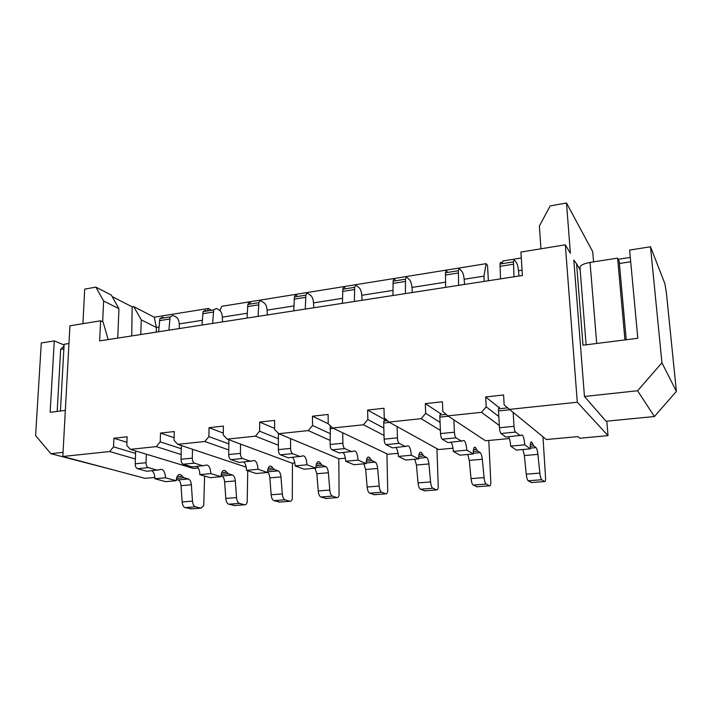 <?xml version="1.0" encoding="UTF-8"?>
<svg xmlns="http://www.w3.org/2000/svg" width="712" height="712" viewBox="0 0 712 712"><rect width="100%" height="100%" fill="white"/><g stroke="black" fill="none" stroke-linecap="round" stroke-linejoin="round"><path stroke-width="1.07" d="M577.29 402.227L565.319 244.803L520.908 252.066L522.412 275.482L99.671 340.888L100.597 320.792L69.927 325.811L62.825 456.472L109.692 451.533L113.528 446.833L113.893 438.254L127.119 436.776L126.789 445.409L130.332 449.352L156.284 446.62L160.227 441.823L160.494 433.074L174.271 431.543L174.04 440.345L177.786 444.35L204.834 441.502L208.883 436.607L209.034 427.681L223.399 426.088L223.274 435.059L227.244 439.135L255.439 436.162L259.604 431.161L259.649 422.056L274.627 420.4L274.618 429.55L278.828 433.697L308.26 430.591L312.55 425.473L312.47 416.191L328.107 414.455L328.223 423.791L332.682 428.019L363.44 424.77L367.846 419.546L367.632 410.067L383.982 408.252L384.24 417.784L388.957 422.082L421.13 418.692L425.678 413.334L425.313 403.66L442.419 401.764L442.82 411.492L447.839 415.87L481.508 412.319L486.198 406.837L485.682 396.958L503.589 394.964L504.158 404.914L509.481 409.373L577.29 402.227L608.021 435.637L606.82 421.175M130.332 449.352L193.29 468.425L198.274 467.953M156.284 446.62L181.142 454.55M518.505 270.738L522.074 270.177M156.195 332.139L156.409 327.484L158.972 327.084M179.228 323.907L202.279 320.293M222.358 317.143L247.242 313.244M267.089 310.138L293.931 305.929M313.538 302.858L342.463 298.319M361.785 295.293L392.953 290.407M411.954 287.434L445.516 282.175M464.153 279.255L483.964 276.149L484.213 281.391M502.352 263.654L502.761 260.993L521.291 258.002M207.334 310.948L208.465 308.456L210.814 309.809L210.797 310.387M208.465 308.456L154.237 317.205L156.409 327.484L141.279 319.893L133.687 306.605L132.156 306.863L112.122 296.566M219.919 310.565L221.806 306.302L486.118 263.671L487.524 265.371L488.37 280.742M483.964 276.149L486.118 263.671M593.568 261.865L592.722 251.71L566.503 203.009L570.392 253.312L565.319 244.803M540.951 248.782L539.367 226.051L550.18 205.928L566.503 203.009M154.237 317.205L133.687 306.605M102.67 321.771L103.623 301.007L118.949 308.697L111.277 295.053L95.898 287.123L84.692 289.125L82.93 323.684M608.021 435.637L579.675 438.254L577.913 436.598L546.344 439.535L509.481 409.373M294.839 462.898L292.027 463.156L227.244 439.135M345.391 458.199L339.001 458.795L278.828 433.697M398.07 453.304L387.809 454.256L332.682 428.019M453.001 448.204L438.556 449.548L388.957 422.082M447.839 415.87L485.531 440.79L509.347 438.539M481.508 412.319L499.334 425.5M440.425 413.538L425.313 403.66M445.632 287.354L445.49 272.767C445.792 271.076 446.344 270.596 447.127 271.343M488.779 440.488L490.853 482.985C490.639 485.13 490.176 486.073 489.464 485.807L486.171 484.062C485.201 483.297 484.507 481.143 484.089 477.592L482.309 459.249C481.891 455.716 481.187 453.517 480.199 452.654L477.583 451.052L476.488 449.334C475.02 446.13 473.969 446.495 473.338 450.429L473.257 453.98L466.858 450.144C466.057 442.561 464.687 439.455 462.738 440.844L447.982 442.579L442.197 439.179C441.289 438.37 440.728 436.5 440.523 433.581L439.847 417.116L439.927 415.043L441.137 413.405M473.257 453.98L459.934 455.173L453.313 451.39C453.063 447.287 452.316 444.252 451.079 442.286M477.147 486.759L473.177 485.086C472.172 484.32 471.46 482.175 471.05 478.642L469.297 460.397L467.731 454.47M158.634 331.765L159.888 318.558L162.817 317.054M204.593 476.043L203.73 505.52L200.98 508.154L195.417 506.811C193.798 506.188 192.819 504.292 192.48 501.132L191.359 484.765C191.03 481.615 190.042 479.692 188.404 478.998L184.016 477.752L182.308 476.292C180.1 473.533 178.231 473.943 176.701 477.521L176.193 480.716L165.513 477.77C164.953 471.033 162.923 468.371 159.417 469.769L146.805 471.255L137.452 468.665C136.01 468.007 135.262 466.378 135.2 463.788L135.663 450.972M176.193 480.716L165.691 481.659L154.887 478.749C154.878 475.091 153.934 472.43 152.056 470.757M191.715 508.866L185.102 507.612C183.465 506.997 182.477 505.111 182.147 501.96L181.044 485.673C180.715 482.531 179.727 480.618 178.062 479.933L176.291 479.434M157.512 470.24L148.265 467.615C146.841 466.956 146.094 465.319 146.04 462.72L146.325 454.194M168.895 330.172L170.106 316.911L172.998 315.416L176.247 317.151C178 318.353 178.988 320.587 179.228 323.853L179.371 328.552M154.887 478.749L165.513 477.77M126.905 442.303L113.893 438.254M135.574 453.428L113.528 446.833M109.692 451.533L135.378 459M154.869 477.441L145.052 478.339L62.825 456.472M103.623 301.007L95.898 287.123M117.72 338.093L118.949 308.697M132.156 306.863L131.72 335.93M141.279 319.893L140.754 334.533M108.18 339.571L103.08 321.966L100.597 320.792M654.399 416.529L606.054 421.246L584.454 396.459L637.596 390.755L654.399 416.529L676.4 391.386L666.307 292.062L664.821 283.492L650.492 246.779L661.938 362.808L676.4 391.386M650.492 246.779L629.613 250.072L637.818 338.289L582.995 345.195L576.595 263.832L573.819 260.12L584.454 396.459M498.845 407.442L485.682 396.958M500.492 278.873L500.047 264.018C500.269 262.301 500.723 261.838 501.399 262.621M542.962 436.767L545.615 478.687C545.481 480.876 545.116 481.819 544.52 481.543L541.734 479.719C540.906 478.927 540.274 476.711 539.847 473.088L537.925 454.372C537.498 450.767 536.857 448.515 536.011 447.617L533.786 445.935L532.834 444.172C531.535 440.879 530.663 441.235 530.226 445.231L530.253 448.845L524.815 444.831C523.97 437.079 522.75 433.893 521.157 435.272L505.965 437.052L500.999 433.492C500.216 432.647 499.699 430.733 499.459 427.743L498.516 410.94L498.542 408.83L499.521 407.175M530.253 448.845L516.351 450.1L510.673 446.13C510.371 441.947 509.667 438.841 508.582 436.803M531.57 482.54L528.188 480.778C527.325 479.995 526.675 477.797 526.248 474.183L524.361 455.564L522.911 449.503M520.267 435.691L515.515 432.086C514.758 431.232 514.251 429.309 514.002 426.31L513.174 412.39M514.002 276.781L513.477 261.865C513.681 260.147 514.108 259.684 514.767 260.467L516.485 262.781C517.437 264.321 518.105 266.955 518.496 270.685L518.959 276.016M510.673 446.13L524.815 444.831M498.827 416.529L486.198 406.837M637.596 390.755L661.938 362.808M630.298 257.424L618.176 259.31M619.378 263.502L630.707 261.758M626.24 339.749L619.191 261.393L617.607 258.127L590.043 262.417L596.709 343.469M586.118 344.804L580.04 268.291C579.346 265.798 582.674 263.841 590.043 262.417M576.595 263.832L580.155 269.803M624.94 339.909L617.607 258.127M63.048 452.387L50.864 453.695L35.6 435.602L41.296 342.953L54.29 340.906L64.089 344.982M65.335 410.397L50.134 412.31L54.29 340.906M111.615 469.448L50.864 453.695M68.966 343.531L64.133 344.279L60.422 411.02M64.044 345.863L60.671 349.334L57.174 411.429M60.671 349.334L63.875 348.844M202.003 325.055L203.071 311.633L205.83 310.138M247.74 470.748L247.197 502.111C246.637 504.087 245.782 504.977 244.625 504.772L239.365 503.375C237.835 502.725 236.891 500.794 236.544 497.572L235.334 480.912C234.987 477.699 234.034 475.741 232.486 475.02L228.33 473.72L226.71 472.225C224.591 469.395 222.829 469.804 221.423 473.436L220.969 476.684L210.859 473.613C210.263 466.752 208.313 464.019 205.011 465.417L192.089 466.947L183.198 464.233C181.827 463.557 181.106 461.892 181.026 459.258L181.364 445.543M220.969 476.684L210.067 477.663L199.814 474.628C199.769 470.908 198.853 468.193 197.055 466.476M234.924 505.52L228.668 504.212C227.119 503.571 226.167 501.649 225.82 498.436L224.627 481.855C224.289 478.66 223.328 476.702 221.761 475.981L221.014 475.758M203.223 465.888L194.447 463.147C193.094 462.462 192.374 460.789 192.293 458.136L192.489 449.254M212.657 323.408L213.671 309.934L216.395 308.438L219.474 310.236C221.138 311.482 222.1 313.769 222.349 317.098L222.527 321.877M199.814 474.628L210.859 473.613M174.102 437.729L160.494 433.074M181.284 448.738L160.227 441.823M246.236 467.179L177.786 444.35M204.834 441.502L228.766 449.948M228.846 443.861L208.883 436.607M223.301 433.083L209.034 427.681M255.439 436.162L278.365 445.223M278.374 438.797L259.604 431.161M274.618 428.401L259.649 422.056M308.26 430.591L330.074 440.363M329.985 433.537L312.55 425.473M328.223 423.765L312.47 416.191M363.44 424.77L384.035 435.406M383.839 428.063L367.846 419.546M384.524 419.43L367.632 410.067M421.13 418.692L440.39 430.404M440.06 422.394L425.678 413.334M392.98 295.507L393.113 281.16C393.505 279.487 394.137 279.006 395.018 279.718M436.937 448.649L438.272 487.115C437.969 489.224 437.417 490.15 436.598 489.901L432.843 488.236C431.739 487.498 430.983 485.388 430.582 481.908L428.927 463.93C428.535 460.468 427.77 458.323 426.648 457.487L423.667 455.956L422.447 454.283C420.828 451.168 419.608 451.542 418.79 455.413L418.629 458.893L411.34 455.235C410.593 447.803 409.08 444.786 406.81 446.175L392.454 447.866L385.931 444.626C384.907 443.843 384.311 442.018 384.133 439.162L383.706 423.026L383.839 420.997L385.245 419.368M418.629 458.893L405.849 460.041L398.364 456.428C398.159 452.414 397.367 449.441 396.005 447.528M424.868 490.808L420.356 489.215C419.226 488.485 418.46 486.385 418.06 482.923L416.44 465.025L414.776 459.24M405.564 446.62L399.209 443.336C398.213 442.544 397.625 440.719 397.438 437.844L397.1 426.595M405.422 293.584L405.493 279.175C405.867 277.502 406.481 277.021 407.335 277.742L409.596 279.861C410.824 281.293 411.607 283.794 411.945 287.381L412.301 292.516M398.364 456.428L411.34 455.235M342.41 303.33L342.801 289.232C343.264 287.577 343.976 287.087 344.955 287.773M386.936 453.847L387.72 491.084C387.346 493.158 386.705 494.075 385.797 493.834L381.614 492.241C380.386 491.529 379.576 489.473 379.193 486.056L377.663 468.434C377.28 465.034 376.47 462.933 375.224 462.132L371.904 460.664L370.569 459.044C368.807 456 367.437 456.383 366.449 460.192L366.208 463.61L358.118 460.112C357.406 452.832 355.778 449.895 353.205 451.283L339.241 452.93L332.041 449.833C330.911 449.085 330.279 447.305 330.128 444.502L330.386 425.847M366.208 463.61L353.944 464.714L345.667 461.26C345.507 457.318 344.679 454.416 343.193 452.556M374.619 494.698L369.617 493.185C368.362 492.473 367.543 490.426 367.161 487.026L365.657 469.484L363.903 463.815M351.808 451.737L344.759 448.605C343.665 447.848 343.033 446.059 342.881 443.238L342.712 432.789M354.362 301.479L354.692 287.319C355.137 285.663 355.84 285.174 356.792 285.868L359.284 287.897C360.637 289.277 361.465 291.724 361.785 295.249L362.088 300.286M345.667 461.26L358.118 460.112M293.789 310.85L294.43 296.984C294.955 295.347 295.747 294.857 296.797 295.507M338.805 458.715L339.099 494.902C338.654 496.94 337.933 497.848 336.936 497.617L332.362 496.095C331.027 495.41 330.172 493.389 329.798 490.043L328.383 472.75C328.01 469.422 327.146 467.366 325.793 466.591L322.171 465.185L320.729 463.61C318.843 460.637 317.329 461.029 316.19 464.785L315.87 468.14L307.041 464.794C306.374 457.665 304.629 454.79 301.799 456.187L288.191 457.789L280.377 454.834C279.157 454.105 278.49 452.369 278.365 449.619L278.41 433.288M315.87 468.14L304.086 469.199L295.097 465.897C294.973 462.035 294.118 459.196 292.516 457.38M326.283 498.444L320.827 497.003C319.466 496.317 318.602 494.306 318.228 490.977L316.84 473.765L314.998 468.22M300.25 456.641L292.579 453.651C291.386 452.921 290.727 451.177 290.594 448.418L290.567 438.592M305.288 309.07L305.866 295.151C306.382 293.513 307.157 293.024 308.189 293.682L310.895 295.631C312.354 296.966 313.236 299.352 313.529 302.805L313.787 307.762M295.097 465.897L307.041 464.794M247.028 318.086L247.883 304.442C248.479 302.831 249.333 302.333 250.464 302.956M292.445 463.12L292.294 498.569C291.787 500.581 290.994 501.479 289.918 501.266L284.987 499.806C283.545 499.139 282.646 497.163 282.281 493.879L280.973 476.907C280.617 473.64 279.709 471.629 278.25 470.881L274.351 469.537L272.812 467.998C270.809 465.105 269.163 465.497 267.881 469.19L267.498 472.492L258.002 469.297C257.37 462.293 255.51 459.498 252.44 460.895L239.179 462.462L230.804 459.632C229.504 458.928 228.81 457.229 228.712 454.541L228.899 439.749M267.498 472.492L256.169 473.516L246.512 470.347C246.432 466.556 245.542 463.779 243.842 462.017M279.754 502.049L273.88 500.669C272.42 500.011 271.503 498.044 271.147 494.778L269.857 477.886C269.572 475.011 268.789 473.079 267.507 472.083M250.766 461.358L242.516 458.501C241.235 457.789 240.549 456.081 240.442 453.375L240.531 444.065M258.091 316.377L258.892 302.68C259.471 301.06 260.316 300.571 261.42 301.194L264.33 303.072C265.896 304.362 266.813 306.694 267.089 310.085L267.303 314.953M246.512 470.347L258.002 469.297M458.59 285.352L458.377 270.702C458.67 269.002 459.196 268.531 459.952 269.278L461.954 271.495C463.049 272.981 463.779 275.544 464.144 279.202L464.553 284.435M461.67 441.271L456.072 437.836C455.19 437.017 454.639 435.139 454.425 432.202L453.873 419.866M453.313 451.39L466.858 450.144M190.736 508.947L200.98 508.154M195.417 506.811L185.102 507.612M182.147 501.96L192.48 501.132M181.044 485.673L191.359 484.765M188.404 478.998L178.062 479.933M184.016 477.752L176.46 478.437M176.976 476.782L182.308 476.292M148.265 467.615L137.452 468.665M135.2 463.788L146.04 462.72M513.441 264.205L499.993 266.35M509.926 409.738L498.516 410.94M499.459 427.743L514.002 426.31M515.515 432.086L500.999 433.492M530.298 444.404L532.834 444.172M533.786 445.935L530.191 446.264M536.011 447.617L530.217 448.142M524.361 455.564L537.925 454.372M526.248 474.183L539.847 473.088M541.734 479.719L528.188 480.778M531.099 482.576L544.52 481.543M169.67 319.02L159.435 320.649M234.008 505.591L244.625 504.772M239.365 503.375L228.668 504.212M225.82 498.436L236.544 497.572M224.627 481.855L235.334 480.912M232.486 475.02L221.761 475.981M228.33 473.72L221.201 474.37M221.681 472.688L226.71 472.225M194.447 463.147L183.198 464.233M181.026 459.258L192.293 458.136M405.315 281.445L392.926 283.421M389.553 422.412L383.706 423.026M384.133 439.162L397.438 437.844M399.209 443.336L385.931 444.626M418.932 454.612L422.447 454.283M423.667 455.956L418.674 456.401M426.648 457.487L418.612 458.217M416.44 465.025L428.927 463.93M418.06 482.923L430.582 481.908M432.843 488.236L420.356 489.215M424.219 490.862L436.598 489.901M354.46 289.553L342.552 291.448M333.341 428.33L329.923 428.686M330.128 444.502L342.881 443.238M344.759 448.605L332.041 449.833M366.627 459.4L370.569 459.044M371.904 460.664L366.306 461.171M375.224 462.132L366.199 462.942M365.657 469.484L377.663 468.434M367.161 487.026L379.193 486.056M381.614 492.241L369.617 493.185M373.898 494.76L385.797 493.834M305.573 297.349L294.118 299.173M279.54 433.991L278.374 434.115M278.365 449.619L290.594 448.418M292.579 453.651L280.377 454.834M316.395 464.002L320.729 463.61M322.171 465.185L316.021 465.746M325.793 466.591L315.879 467.49M316.84 473.765L328.383 472.75M318.228 490.977L329.798 490.043M332.362 496.095L320.827 497.003M325.491 498.507L336.936 497.617M258.545 304.843L247.527 306.605M228.712 454.541L240.442 453.375M242.516 458.501L230.804 459.632M268.113 468.434L272.812 467.998M274.351 469.537L267.685 470.142M278.25 470.881L267.516 471.851M269.857 477.886L280.973 476.907M271.147 494.778L282.281 493.879M284.987 499.806L273.88 500.669M278.89 502.12L289.918 501.266M213.28 312.061L202.662 313.752M458.27 272.999L445.356 275.055M476.577 486.803L489.464 485.807M486.171 484.062L473.177 485.086M471.05 478.642L484.089 477.592M469.297 460.397L482.309 459.249M480.199 452.654L473.231 453.286M477.583 451.052L473.257 451.444M473.444 449.61L476.488 449.334M456.072 437.836L442.197 439.179M440.523 433.581L454.425 432.202M448.355 416.217L439.847 417.116M513.477 261.865L500.047 264.018M507.674 407.86L498.542 408.83M170.106 316.911L159.888 318.558M405.493 279.175L393.113 281.16M387.355 420.623L383.839 420.997M354.692 287.319L342.801 289.232M331.169 426.586L330.11 426.693M305.866 295.151L294.43 296.984M258.892 302.68L247.883 304.442M213.671 309.934L203.071 311.633M458.377 270.702L445.49 272.767M446.13 414.393L439.927 415.043"/></g></svg>
